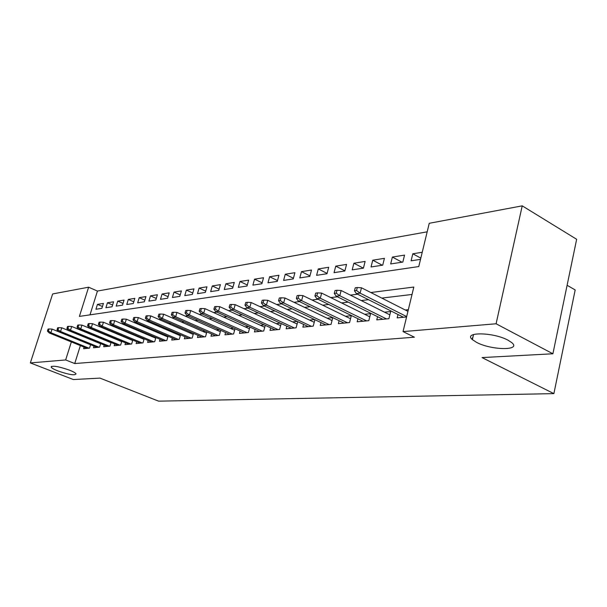 <?xml version="1.0" encoding="UTF-8"?>
<svg xmlns="http://www.w3.org/2000/svg" width="607" height="607" viewBox="0 0 607 607"><rect width="100%" height="100%" fill="white"/><g stroke="black" fill="none" stroke-linecap="round" stroke-linejoin="round"><path stroke-width="0.91" d="M476.571 342.363L472.39 339.632C462.64 331.763 493.195 332.021 508.059 340.208L511.822 342.674C521.762 350.816 491.139 350.3 476.571 342.363M57.885 370.93C54.069 369.42 51.83 368.168 51.155 367.159C52.194 365.323 58.295 366.317 69.448 370.141C73.181 371.621 75.382 372.857 76.042 373.836C75.025 375.687 68.97 374.716 57.885 370.93M567.113 285.282L575.178 289.949L553.888 393.632L158.602 401.151L99.98 378.115L73.348 379.55L30.35 362.918L52.642 293.947L88.614 287.202L79.403 316.406L418.777 266.556L429.248 223.293L522.225 205.849L496.094 323.774L403.04 331.597L413.822 287.05L370.816 292.521M427.184 231.821L97.446 291.057L88.614 287.202M496.094 323.774L552.901 353.775L576.65 239.287L522.225 205.849M397.995 314.509L397.168 317.878L406.584 316.953M377.562 316.664L376.765 319.881L388.905 318.69L390.665 311.535L384.527 312.18M357.955 318.721L357.174 321.809L368.828 320.663L370.589 313.652L364.64 314.282M339.123 320.701L338.365 323.66L349.564 322.56L351.309 315.686L345.542 316.293M321.02 322.598L320.276 325.443L331.043 324.381L332.788 317.651M303.606 324.411L302.885 327.15L313.242 326.134L314.927 319.699M286.845 326.164L286.132 328.797L296.11 327.818L297.749 321.664M270.692 327.841L270.001 330.383L279.607 329.442L281.2 323.546M255.122 329.464L254.447 331.915L263.711 331.005L265.259 325.352M240.099 331.02L239.446 333.395L248.384 332.515L249.879 327.082M225.607 332.53L224.962 334.814L233.589 333.964L235.046 328.751M211.6 333.979L210.97 336.195L219.302 335.375L220.728 330.352M198.064 335.375L197.45 337.522L205.507 336.733L206.888 331.9M184.976 336.726L184.376 338.805L192.169 338.038L193.512 333.387M172.312 338.038L171.728 340.049L179.262 339.313L180.575 334.821M160.058 339.298L159.482 341.255L166.781 340.542L168.056 336.202M148.184 340.519L147.615 342.424L154.686 341.726L155.931 337.545M136.681 341.703L136.12 343.554L142.979 342.879L144.185 338.835M125.528 342.856L124.981 344.647L131.628 343.994L132.804 340.079M114.708 343.964L114.169 345.717L120.618 345.08L121.772 341.293M104.207 345.042L103.683 346.749L109.935 346.127L111.066 342.462M94.009 346.089L93.501 347.75L99.571 347.151L100.671 343.592M102.454 306.52L97.461 304.373L103.418 303.417L101.885 308.341L95.936 309.251L97.461 304.373M112.591 304.995L107.447 302.764L113.585 301.785L112.045 306.778L105.914 307.719L107.447 302.764M123.031 303.432L117.735 301.118L124.048 300.101L122.5 305.169L116.187 306.14L117.735 301.118M133.783 301.816L128.327 299.418L134.83 298.371L133.267 303.515L126.764 304.517L128.327 299.418M144.861 300.162L139.231 297.665L145.938 296.595L144.36 301.808L137.668 302.84L139.231 297.665M156.28 298.454L150.475 295.867L157.388 294.752L155.802 300.048L148.897 301.11L150.475 295.867M168.056 296.702L162.069 294L169.201 292.862L167.6 298.234L160.476 299.334L162.069 294M180.211 294.896L174.027 292.088L181.387 290.905L179.778 296.368L172.426 297.498L174.027 292.088M192.76 293.037L186.372 290.108L193.967 288.886L192.351 294.433L184.763 295.601L186.372 290.108M205.72 291.117L199.119 288.059L206.964 286.8L205.341 292.437L197.495 293.644L199.119 288.059M219.112 289.137L212.283 285.95L220.394 284.645L218.763 290.374L210.652 291.618L212.283 285.95M232.959 287.096L225.895 283.765L234.287 282.422L232.64 288.242L224.256 289.531L225.895 283.765M247.292 284.994L239.977 281.504L248.658 280.115L247.003 286.034L238.323 287.369L239.977 281.504M262.125 282.824L254.545 279.167L263.537 277.725L261.867 283.75L252.884 285.131L254.545 279.167M277.49 280.578L269.629 276.746L278.947 275.252L277.27 281.382L267.968 282.809L269.629 276.746M293.416 278.256L285.267 274.243L294.919 272.695L293.242 278.924L283.59 280.411L285.267 274.243M309.934 275.866L301.474 271.64L311.49 270.032L309.798 276.382L299.79 277.915L301.474 271.64M327.082 273.385L318.288 268.939L328.69 267.277L326.991 273.734L316.596 275.335L318.288 268.939M344.89 270.821L335.747 266.139L346.551 264.409L344.844 270.995L334.055 272.649L335.747 266.139M363.358 268.15L353.889 263.233L365.118 261.427L363.411 268.142L352.189 269.865L353.889 263.233M382.296 265.236L372.751 260.206L384.428 258.332L382.721 265.168L371.044 266.966L372.751 260.206M402.001 262.209L392.38 257.057L404.543 255.107L402.828 262.08L390.665 263.946L392.38 257.057M97.446 291.057L89.995 314.851M422.237 252.269L412.813 253.779L411.098 260.805L420.522 259.364M80.367 345.58L74.737 363.54L414.399 337.196L403.04 331.597M412.032 294.456L381.795 298.09M368.487 299.691L361.264 300.556M348.19 302.127L341.582 302.923M328.736 304.464L322.689 305.192M310.063 306.71L304.547 307.37M292.134 308.864L287.103 309.471M274.895 310.936L270.327 311.482M258.316 312.924L254.174 313.424M242.36 314.843L238.619 315.291M226.988 316.695L223.619 317.097M212.169 318.47L209.149 318.834M197.874 320.192L195.181 320.511M184.08 321.847L181.69 322.135M170.757 323.448L168.655 323.698M157.881 324.995L156.045 325.215M145.43 326.49L143.851 326.68M133.388 327.939L132.045 328.099M121.726 329.343L120.603 329.472M110.436 330.701L109.526 330.807M99.487 332.014L98.782 332.097M88.88 333.289L88.356 333.349M84.107 347.105L83.607 348.722L89.51 348.137L90.58 344.685M108.281 341.309L107.75 341.369M119.086 340.17L118.365 340.246M130.217 338.994L129.299 339.093M141.712 337.788L140.574 337.909M153.571 336.536L152.205 336.68M165.817 335.246L164.209 335.413M178.466 333.911L176.607 334.108M191.546 332.53L189.414 332.757M205.083 331.103L202.655 331.361M219.089 329.624L216.35 329.912M233.589 328.099L230.523 328.417M248.62 326.513L245.205 326.87M264.204 324.866L260.411 325.269M280.381 323.167L276.185 323.607M297.172 321.391L292.544 321.885M314.623 319.555L309.532 320.086M332.765 317.643L327.188 318.227M408.344 309.669L405.264 309.995M552.901 353.775L482.041 357.584L553.888 393.632M74.737 363.54L65.662 359.951L30.35 362.918M71.345 341.931L65.662 359.951M357.576 294.205L350.383 295.123M337.378 296.777L330.8 297.612M318.022 299.243L312.013 300.01M299.456 301.603L293.97 302.301M281.633 303.872L276.633 304.509M264.5 306.057L259.963 306.634M248.028 308.151L243.908 308.675M232.17 310.169L228.452 310.64M216.904 312.112L213.558 312.537M202.192 313.986L199.187 314.365M187.995 315.792L185.317 316.133M174.3 317.537L171.925 317.84M161.075 319.221L158.988 319.487M148.298 320.845L146.477 321.08M135.945 322.416L134.375 322.62M123.995 323.941L122.667 324.108M112.432 325.413L111.324 325.557M101.232 326.839L100.33 326.953M90.382 328.22L89.677 328.311M79.866 329.555L79.342 329.624M420.818 258.134L412.813 253.779M90.557 344.768L52.096 329.085L50.927 332.735L88.994 348.19M48.363 330.982L49.015 328.948L48.067 329.077L47.414 331.103L48.363 330.982L50.927 332.735L49.22 332.955L87.218 348.365M52.096 329.085L49.015 328.948M47.414 331.103L49.22 332.955M100.618 343.752L61.755 327.795L60.571 331.498L99.009 347.204M57.976 329.715L58.636 327.659L57.657 327.788L56.997 329.844L57.976 329.715L60.571 331.498L58.818 331.726L97.188 347.386M61.755 327.795L58.636 327.659M56.997 329.844L58.818 331.726M110.99 342.705L71.702 326.467L70.511 330.231L109.328 346.187M67.878 328.417L68.545 326.323L67.536 326.46L66.876 328.546L67.878 328.417L70.511 330.231L68.705 330.458L107.447 346.377M71.702 326.467L68.545 326.323M66.876 328.546L68.705 330.458M121.666 341.627L81.96 325.094L80.761 328.918L119.958 345.148M78.091 327.074L78.758 324.95L77.726 325.094L77.051 327.211L78.091 327.074L80.761 328.918L78.895 329.153L118.016 345.337M81.96 325.094L78.758 324.95M77.051 327.211L78.895 329.153M132.675 340.512L92.537 323.683L91.323 327.56L130.907 344.07M88.622 325.693L89.29 323.539L88.227 323.683L87.552 325.83L88.622 325.693L91.323 327.56L89.396 327.81L128.912 344.26M92.537 323.683L89.29 323.539M87.552 325.83L89.396 327.81M144.026 339.366L103.448 322.226L102.226 326.164L142.205 342.955M99.48 324.267L100.163 322.074L99.062 322.226L98.38 324.411L99.48 324.267L102.226 326.164L100.238 326.422L140.141 343.16M103.448 322.226L100.163 322.074M98.38 324.411L100.238 326.422M155.741 338.182L114.708 320.724L113.479 324.722L153.852 341.809M110.694 322.795L111.385 320.572L110.246 320.724L109.564 322.947L110.694 322.795L113.479 324.722L111.43 324.988L151.727 342.022M114.708 320.724L111.385 320.572M109.564 322.947L111.43 324.988M167.828 336.968L126.339 319.168L125.103 323.235L165.878 340.626M122.28 321.27L122.971 319.016L121.795 319.168L121.104 321.429L122.28 321.27L125.103 323.235L122.978 323.508L163.685 340.846M126.339 319.168L122.971 319.016M121.104 321.429L122.978 323.508M180.317 335.709L138.358 317.567L137.114 321.695L178.291 339.404M134.246 319.699L134.944 317.408L133.73 317.567L133.032 319.859L134.246 319.699L137.114 321.695L134.921 321.976L176.03 339.632M138.358 317.567L134.944 317.408M133.032 319.859L134.921 321.976M193.216 334.411L150.786 315.906L149.527 320.109L191.122 338.145M146.628 318.076L147.326 315.739L146.067 315.913L145.369 318.243L146.628 318.076L149.527 320.109L147.266 320.397L188.785 338.372M150.786 315.906L147.326 315.739M145.369 318.243L147.266 320.397M206.555 333.076L163.64 314.191L162.373 318.463L204.384 336.839M159.429 316.399L160.134 314.024L158.837 314.198L158.124 316.566L159.429 316.399L162.373 318.463L160.028 318.766L201.964 337.075M163.64 314.191L160.134 314.024M158.124 316.566L160.028 318.766M220.349 331.688L176.948 312.415L175.673 316.763L218.103 335.489M172.676 314.654L173.39 312.241L172.047 312.423L171.333 314.828L172.676 314.654L175.673 316.763L173.245 317.074L215.599 335.739M176.948 312.415L173.39 312.241M171.333 314.828L173.245 317.074M234.628 330.261L190.727 310.579L189.445 314.995L232.291 334.093M186.402 312.855L187.123 310.397L185.727 310.587L185.014 313.037L186.402 312.855L189.445 314.995L186.926 315.321L229.704 334.351M190.727 310.579L187.123 310.397M185.014 313.037L186.926 315.321M249.416 328.782L205.014 308.667L203.717 313.166L246.996 332.651M200.629 310.981L201.349 308.485L199.908 308.682L199.187 311.171L200.629 310.981L203.717 313.166L201.107 313.5L244.31 332.917M205.014 308.667L201.349 308.485M199.187 311.171L201.107 313.5M264.735 327.249L219.825 306.694L218.52 311.27L262.224 331.149M215.386 309.046L216.115 306.505L214.612 306.702L213.884 309.244L215.386 309.046L218.52 311.27L215.811 311.619L259.439 331.422M219.825 306.694L216.115 306.505M213.884 309.244L215.811 311.619M280.631 325.663L235.19 304.638L233.877 309.304L278.014 329.601M230.698 307.036L231.426 304.441L229.871 304.653L229.135 307.241L230.698 307.036L233.877 309.304L231.07 309.661L275.13 329.882M235.19 304.638L231.426 304.441M229.135 307.241L231.07 309.661M297.119 324.024L251.154 302.514L249.834 307.263L294.403 327.985M246.594 304.949L247.33 302.309L245.714 302.529L244.978 305.162L246.594 304.949L249.834 307.263L246.912 307.635L291.406 328.281M251.154 302.514L247.33 302.309M244.978 305.162L246.912 307.635M314.244 322.317L267.74 300.298L266.412 305.139L311.414 326.316M263.119 302.779L263.863 300.086L262.178 300.313L261.435 302.999L263.119 302.779L266.412 305.139L263.377 305.526L308.303 326.619M267.74 300.298L263.863 300.086M261.435 302.999L263.377 305.526M332.037 320.557L284.987 297.991L283.651 302.931L329.093 324.57M280.305 300.526L281.049 297.779L279.303 298.014L278.56 300.753L280.305 300.526L283.651 302.931L280.495 303.333L325.86 324.889M284.987 297.991L281.049 297.779M278.56 300.753L280.495 303.333M350.535 318.721L302.939 295.601L301.596 300.632L347.47 322.765M298.196 298.174L298.94 295.374L297.119 295.617L296.375 298.409L298.196 298.174L301.596 300.632L298.31 301.049L344.108 323.099M302.939 295.601L298.94 295.374M296.375 298.409L298.31 301.049M369.792 316.816L321.642 293.105L320.291 298.234L366.59 320.883M316.831 295.723L317.582 292.87L315.686 293.128L314.934 295.973L316.831 295.723L320.291 298.234L316.869 298.674L363.092 321.232M321.642 293.105L317.582 292.87M314.934 295.973L316.869 298.674M389.853 314.843L341.134 290.503L339.783 295.738L386.507 318.925M336.255 293.173L337.014 290.26L335.034 290.525L334.275 293.431L336.255 293.173L339.783 295.738L336.21 296.201L382.858 319.282M341.134 290.503L337.014 290.26M334.275 293.431L336.21 296.201M472.034 339.283L473.126 336.377M407.942 311.353L361.476 287.786L360.118 293.135L406.675 316.588M356.529 290.51L357.288 287.536L355.224 287.817L354.465 290.783L356.529 290.51L360.118 293.135L356.392 293.613L403.465 317.256M361.476 287.786L357.288 287.536M354.465 290.783L356.392 293.613M472.39 339.632L473.551 334.495M51.155 367.159L51.398 366.393"/></g></svg>
